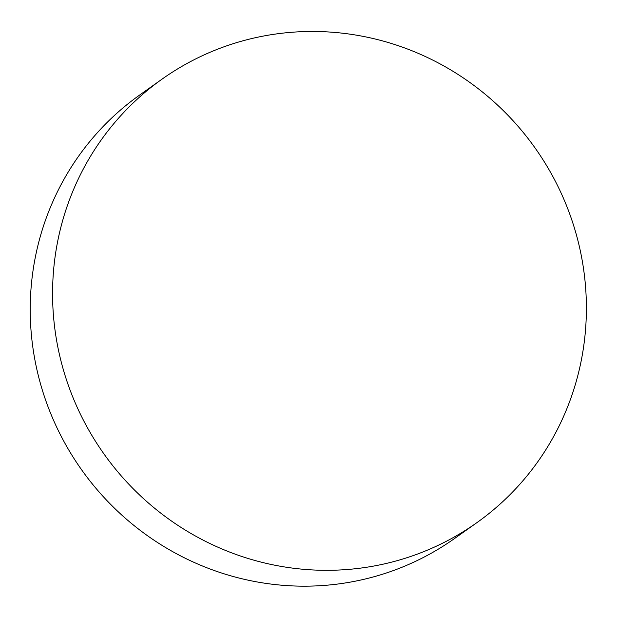 <?xml version="1.0" encoding="UTF-8"?>
<svg xmlns="http://www.w3.org/2000/svg" width="617" height="617" viewBox="0 0 617 617"><rect width="100%" height="100%" fill="white"/><g stroke="black" fill="none" stroke-linecap="round" stroke-linejoin="round"><path stroke-width="0.93" d="M53.201 312.194A271.95 264.331 -125.4 0 1 162.055 79.13A271.95 264.331 -125.4 0 1 535.016 147.879A271.95 264.331 -125.4 0 1 476.895 522.653A271.95 264.331 -125.4 0 1 206.857 542.019A271.95 264.331 -125.4 0 1 53.201 312.194M476.895 522.653L454.544 538.518A271.95 264.331 -125.4 0 1 184.506 557.876A271.95 264.331 -125.4 0 1 30.85 328.059A271.95 264.331 -125.4 0 1 139.704 94.995L162.055 79.13"/></g></svg>
